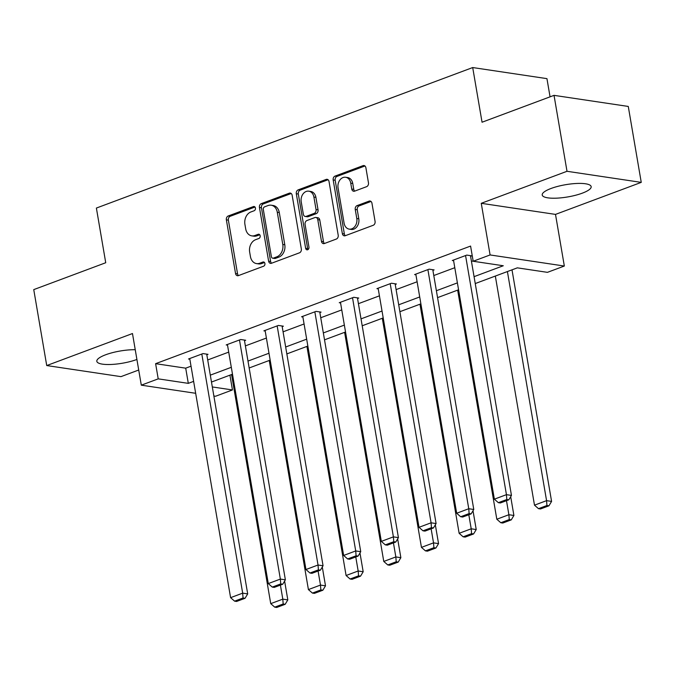 <?xml version="1.0" encoding="UTF-8"?>
<svg xmlns="http://www.w3.org/2000/svg" width="675" height="675" viewBox="0 0 675 675"><rect width="100%" height="100%" fill="white"/><g stroke="black" fill="none" stroke-linecap="round" stroke-linejoin="round"><path stroke-width="1.01" d="M255.437 208.043A2.185 1.688 -81.5 0 0 254.104 206.499A2.185 1.688 -81.5 0 0 253.42 206.575L228.226 215.983A3.122 2.405 -81.5 0 0 226.37 219.847L235.541 273.518A3.122 2.405 -81.5 0 0 237.448 275.721A3.122 2.405 -81.5 0 0 238.427 275.611L263.613 266.203A2.185 1.688 -81.5 0 0 264.912 263.495A2.185 1.688 -81.5 0 0 263.579 261.959A2.185 1.688 -81.5 0 0 262.904 262.035L259.639 263.25A9.998 7.703 -81.5 0 1 256.534 263.596A9.998 7.703 -81.5 0 1 250.425 256.542L249.657 252.07A9.998 7.703 -81.5 0 1 255.614 239.692L258.871 238.477A2.185 1.688 -81.5 0 0 260.179 235.769A2.185 1.688 -81.5 0 0 258.837 234.225A2.185 1.688 -81.5 0 0 258.162 234.301L254.897 235.516A9.998 7.703 -81.5 0 1 251.792 235.862A9.998 7.703 -81.5 0 1 245.683 228.808L244.915 224.336A9.998 7.703 -81.5 0 1 250.872 211.967L254.137 210.752A2.185 1.688 -81.5 0 0 255.437 208.043M551.036 188.477A24.823 6.21 170.3 0 0 542.219 194.999A24.823 6.21 170.3 0 0 556.757 198.155A24.823 6.21 170.3 0 0 582.339 193.151A24.823 6.21 170.3 0 0 591.165 186.629A24.823 6.21 170.3 0 0 576.619 183.473A24.823 6.21 170.3 0 0 551.036 188.477M135.245 349.718A24.823 6.21 170.3 0 0 105.638 354.78A24.823 6.21 170.3 0 0 96.82 361.302A24.823 6.21 170.3 0 0 111.341 364.458A24.823 6.21 170.3 0 0 136.907 359.463M366.609 186.671A3.122 2.405 -81.5 0 0 368.466 182.807L365.892 167.746A3.122 2.405 -81.5 0 0 363.985 165.544A3.122 2.405 -81.5 0 0 363.015 165.653L335.036 176.099A3.122 2.405 -81.5 0 0 333.18 179.963L342.352 233.634A3.122 2.405 -81.5 0 0 344.258 235.837A3.122 2.405 -81.5 0 0 345.229 235.727L373.207 225.281A3.122 2.405 -81.5 0 0 375.072 221.417L371.959 203.234A3.122 2.405 -81.5 0 0 370.052 201.023A3.122 2.405 -81.5 0 0 369.082 201.133L357.109 205.605A3.122 2.405 -81.5 0 0 355.244 209.469L356.788 218.489A8.353 6.438 -81.5 0 1 349.211 229.12A8.353 6.438 -81.5 0 1 344.107 223.231L338.065 187.895A8.353 6.438 -81.5 0 1 345.642 177.263A8.353 6.438 -81.5 0 1 350.747 183.161L351.751 189.051A3.122 2.405 -81.5 0 0 353.666 191.253A3.122 2.405 -81.5 0 0 354.637 191.143L366.609 186.671M554.032 95.352L628.273 106.439L641.25 182.377L567.008 171.29L554.032 95.352L482.051 122.226L472.702 67.551L96.382 208.06L105.73 262.735L33.75 289.617L46.727 365.555L132.477 333.534L141.303 385.172L158.212 378.861L155.613 363.673L470.585 246.071L473.183 261.259L490.092 254.948L564.334 266.034L547.425 272.346L517.328 267.848L475.242 283.559M567.008 171.29L481.258 203.31L490.092 254.948M292.157 195.278A3.122 2.405 -81.5 0 0 290.25 193.075A3.122 2.405 -81.5 0 0 289.28 193.185L261.301 203.631A3.122 2.405 -81.5 0 0 259.445 207.495L268.616 261.166A3.122 2.405 -81.5 0 0 270.523 263.368A3.122 2.405 -81.5 0 0 271.493 263.258L299.472 252.813A3.122 2.405 -81.5 0 0 301.337 248.948L292.157 195.278M298.173 189.869L326.143 179.423A3.122 2.405 -81.5 0 1 327.122 179.314A3.122 2.405 -81.5 0 1 329.029 181.516L338.2 235.187A3.122 2.405 -81.5 0 1 336.344 239.051L324.371 243.523A3.122 2.405 -81.5 0 1 323.392 243.633A3.122 2.405 -81.5 0 1 321.486 241.422L317.765 219.662A3.122 2.405 -81.5 0 0 315.858 217.451A3.122 2.405 -81.5 0 0 314.887 217.561L306.939 220.531A3.122 2.405 -81.5 0 0 305.083 224.395L308.956 247.058A2.185 1.688 -81.5 0 1 306.973 249.834A2.185 1.688 -81.5 0 1 305.64 248.29L296.308 193.733A3.122 2.405 -81.5 0 1 298.173 189.869L300.181 190.164L328.075 179.744M46.727 365.555L120.968 376.642L138.713 370.018M550.058 96.837L546.944 78.638L472.702 67.551M155.613 363.673L185.709 368.17L191.033 366.179M207.706 359.961L228.715 352.114M245.388 345.887L266.397 338.048M283.07 331.822L304.079 323.975M320.743 317.748L341.752 309.909M358.425 303.683L379.434 295.836M396.107 289.609L417.116 281.77M433.789 275.543L454.798 267.697M471.471 261.478L473.116 260.862M206.82 354.78L208.027 354.333L203.015 353.582L188.519 358.99L189.835 359.193M244.502 340.715L245.708 340.259L240.697 339.517L226.201 344.925L227.517 345.119M282.184 326.641L283.39 326.194L278.37 325.443L263.883 330.851L265.199 331.054M319.866 312.576L321.072 312.12L316.052 311.377L301.565 316.786L302.881 316.98M357.539 298.502L358.754 298.055L353.734 297.304L339.238 302.721L340.563 302.915M395.221 284.437L396.427 283.989L391.416 283.238L376.92 288.647L378.236 288.841M432.903 270.371L434.109 269.916L429.098 269.165L414.602 274.582L415.918 274.776M470.585 256.298L471.791 255.85L466.771 255.099L452.284 260.508L453.6 260.71M481.258 203.31L555.5 214.397L641.25 182.377M555.5 214.397L564.334 266.034M229.922 375.157L232.453 389.948L215.544 396.259L213.865 396.014M474.061 276.666L503.28 265.756L473.183 261.259M158.212 378.861L188.308 383.358L193.632 381.367M210.305 375.148L231.314 367.301M247.987 361.074L268.988 353.236M285.66 347.009L306.669 339.162M323.342 332.935L344.351 325.097M361.024 318.87L382.033 311.023M398.706 304.796L419.715 296.958M436.388 290.731L457.388 282.884M195.666 393.297L141.303 385.172M212.321 386.944L232.453 389.948M458.57 289.786L437.56 297.633M420.888 303.86L399.887 311.698M383.214 317.925L362.205 325.772M345.532 331.999L324.523 339.837M307.851 346.064L286.841 353.911M270.169 360.129L249.159 367.976M232.487 374.203L211.477 382.05M185.709 368.17L188.308 383.358M251.792 235.862L253.8 236.166A9.998 7.703 -81.5 0 0 256.905 235.82L254.897 235.516M259.74 234.765L256.905 235.82M256.534 263.596L258.542 263.891A9.998 7.703 -81.5 0 0 261.647 263.545L259.639 263.25M264.482 262.491L261.647 263.545M254.998 207.031L230.234 216.278A3.122 2.405 -81.5 0 0 228.378 220.143L237.549 273.814A3.122 2.405 -81.5 0 0 238.503 275.586M291.212 193.514L263.309 203.926A3.122 2.405 -81.5 0 0 261.453 207.799L270.624 261.461A3.122 2.405 -81.5 0 0 271.569 263.233M264.625 206.828A2.185 1.688 -81.5 0 0 263.326 209.537L271.375 256.643A2.185 1.688 -81.5 0 0 272.708 258.188A2.185 1.688 -81.5 0 0 273.392 258.112L276.826 256.829A9.998 7.703 -81.5 0 0 282.783 244.46L277.282 212.254A9.998 7.703 -81.5 0 0 271.173 205.2A9.998 7.703 -81.5 0 0 268.059 205.546L264.625 206.828M272.708 258.188L274.717 258.491A2.185 1.688 -81.5 0 0 275.4 258.415L273.392 258.112M271.173 205.2L273.181 205.504A9.998 7.703 -81.5 0 1 279.29 212.557L284.791 244.755A9.998 7.703 -81.5 0 1 278.834 257.133L275.4 258.415M315.858 217.451L317.866 217.755A3.122 2.405 -81.5 0 1 319.773 219.957L323.494 241.726A3.122 2.405 -81.5 0 0 324.447 243.489M300.181 190.164A3.122 2.405 -81.5 0 0 298.316 194.029L307.64 248.594A2.185 1.688 -81.5 0 0 308.045 249.547M313.909 197.075A8.353 6.438 -81.5 0 0 308.796 191.177A8.353 6.438 -81.5 0 0 301.219 201.808L303.353 214.262A3.122 2.405 -81.5 0 0 305.26 216.464A3.122 2.405 -81.5 0 0 306.231 216.354L314.17 213.393A3.122 2.405 -81.5 0 0 316.035 209.52L313.909 197.075L315.908 197.37A8.353 6.438 -81.5 0 0 310.804 191.472L308.796 191.177M305.26 216.464L307.268 216.759A3.122 2.405 -81.5 0 0 308.239 216.65L306.231 216.354M315.908 197.37L318.043 209.824A3.122 2.405 -81.5 0 1 316.178 213.688L308.239 216.65M345.642 177.263L347.65 177.559A8.353 6.438 -81.5 0 1 352.755 183.457L353.759 189.346A3.122 2.405 -81.5 0 0 354.712 191.118M349.211 229.12L351.219 229.424A8.353 6.438 -81.5 0 0 358.796 218.793L356.788 218.489M371.005 201.462L359.117 205.9A3.122 2.405 -81.5 0 0 357.252 209.773L358.796 218.793M364.947 165.982L337.044 176.403A3.122 2.405 -81.5 0 0 335.18 180.267L344.36 233.938A3.122 2.405 -81.5 0 0 345.305 235.702M280.403 585.098L282.808 599.138L270.734 603.653L231.567 374.549M283.179 603.99L274.725 607.146L276.725 607.449L285.179 604.294L283.179 603.99L282.808 599.138L287.82 599.889L284.614 581.099M270.734 603.653L274.725 607.146M285.179 604.294L287.82 599.889M201.808 354.029L242.679 593.148L247.691 593.899L206.71 354.13M189.726 358.543L230.597 597.662L242.679 593.148L243.042 597.999L234.596 601.155L236.596 601.459L245.05 598.295L243.042 597.999M247.691 593.899L245.05 598.295M234.596 601.155L230.597 597.662M318.085 571.025L320.49 585.073L308.407 589.579L269.249 360.475M320.853 589.925L312.407 593.08L314.407 593.376L322.861 590.22L320.853 589.925L320.49 585.073L325.502 585.824L322.296 567.025M308.407 589.579L312.407 593.08M322.861 590.22L325.502 585.824M355.767 556.959L358.172 570.999L346.089 575.513L306.931 346.41M358.535 575.851L350.08 579.007L352.088 579.31L360.543 576.155L358.535 575.851L358.172 570.999L363.184 571.75L359.969 552.96M346.089 575.513L350.08 579.007M360.543 576.155L363.184 571.75M239.482 339.964L280.361 579.083L285.373 579.825L244.392 340.065M227.407 344.469L268.279 583.588L280.361 579.083L280.724 583.926L272.27 587.09L274.278 587.385L282.732 584.229L280.724 583.926M285.373 579.825L282.732 584.229M272.27 587.09L268.279 583.588M277.163 325.898L318.035 565.009L323.055 565.76L282.074 326M265.089 330.404L305.961 569.523L318.035 565.009L318.406 569.86L309.952 573.016L311.96 573.32L320.414 570.164L318.406 569.86M323.055 565.76L320.414 570.164M309.952 573.016L305.961 569.523M393.449 542.894L395.845 556.934L383.771 561.44L344.613 332.336M396.217 561.786L387.762 564.941L389.77 565.237L398.225 562.081L396.217 561.786L395.845 556.934L400.866 557.685L397.651 538.895M383.771 561.44L387.762 564.941M398.225 562.081L400.866 557.685M431.131 528.82L433.527 542.869L421.453 547.374L382.295 318.271M433.898 547.712L425.444 550.867L427.452 551.171L435.907 548.016L433.898 547.712L433.527 542.869L438.548 543.611L435.333 524.821M421.453 547.374L425.444 550.867M435.907 548.016L438.548 543.611M468.813 514.755L471.209 528.795L459.135 533.309L419.968 304.197M471.58 533.647L463.126 536.802L465.134 537.106L473.588 533.942L471.58 533.647L471.209 528.795L476.229 529.546L473.015 510.756M459.135 533.309L463.126 536.802M473.588 533.942L476.229 529.546M314.845 311.825L355.717 550.943L360.737 551.694L319.748 311.926M302.771 316.339L343.642 555.449L355.717 550.943L356.088 555.795L347.633 558.951L349.642 559.246L358.096 556.09L356.088 555.795M360.737 551.694L358.096 556.09M347.633 558.951L343.642 555.449M352.527 297.759L393.398 536.87L398.419 537.621L357.429 297.861M340.453 302.265L381.324 541.384L393.398 536.87L393.77 541.721L385.315 544.877L387.323 545.181L395.778 542.025L393.77 541.721M398.419 537.621L395.778 542.025M385.315 544.877L381.324 541.384M390.209 283.686L431.08 522.804L436.092 523.555L395.111 283.787M378.127 288.2L419.006 527.31L431.08 522.804L431.452 527.656L422.997 530.812L424.997 531.107L433.451 527.951L431.452 527.656M436.092 523.555L433.451 527.951M422.997 530.812L419.006 527.31M427.891 269.62L468.762 508.731L473.774 509.482L432.793 269.722M415.808 274.126L456.68 513.245L468.762 508.731L469.125 513.582L460.671 516.738L462.679 517.042L471.133 513.886L469.125 513.582M473.774 509.482L471.133 513.886M460.671 516.738L456.68 513.245M506.486 500.681L508.891 514.73L496.817 519.235L457.65 290.132M509.262 519.573L500.808 522.737L502.807 523.032L511.262 519.877L509.262 519.573L508.891 514.73L513.903 515.472L510.697 496.682M496.817 519.235L500.808 522.737M511.262 519.877L513.903 515.472M507.406 271.552L546.573 500.656L534.49 505.17L495.332 276.067M546.936 505.507L538.481 508.663L540.489 508.967L548.944 505.811L546.936 505.507L546.573 500.656L551.585 501.407L512.004 269.84M534.49 505.17L538.481 508.663M548.944 505.811L551.585 501.407M465.564 255.547L506.444 494.665L511.456 495.416L470.475 255.648M453.49 260.061L494.362 499.171L506.444 494.665L506.807 499.517L498.352 502.673L500.361 502.968L508.815 499.812L506.807 499.517M511.456 495.416L508.815 499.812M498.352 502.673L494.362 499.171M254.728 206.769L253.42 206.575M264.203 262.229L262.904 262.035M259.47 234.495L258.162 234.301M237.549 273.814L235.541 273.518M228.378 220.143L226.37 219.847M230.234 216.278L228.226 215.983M270.624 261.461L268.616 261.166M261.453 207.799L259.445 207.495M263.309 203.926L261.301 203.631M291.144 193.463L289.28 193.185M278.834 257.133L276.826 256.829M284.791 244.755L282.783 244.46M279.29 212.557L277.282 212.254M328.016 179.702L326.143 179.423M323.494 241.726L321.486 241.422M319.773 219.957L317.765 219.662M307.64 248.594L305.64 248.29M298.316 194.029L296.308 193.733M316.178 213.688L314.17 213.393M318.043 209.824L316.035 209.52M353.759 189.346L351.751 189.051M352.755 183.457L350.747 183.161M357.252 209.773L355.244 209.469M359.117 205.9L357.109 205.605M370.946 201.412L369.082 201.133M344.36 233.938L342.352 233.634M335.18 180.267L333.18 179.963M337.044 176.403L335.036 176.099M364.88 165.932L363.015 165.653"/></g></svg>
